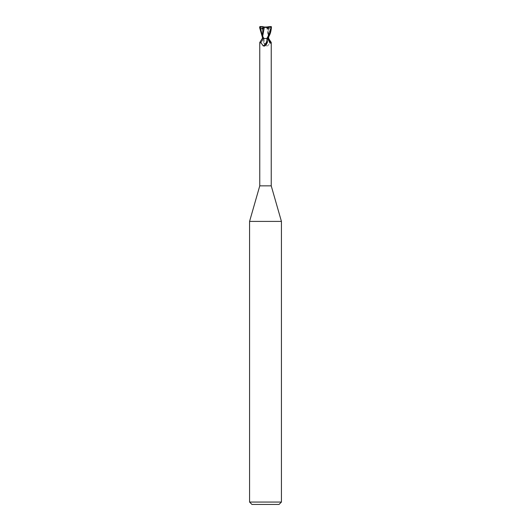 <?xml version="1.0" encoding="UTF-8"?>
<svg xmlns="http://www.w3.org/2000/svg" width="531" height="531" viewBox="0 0 531 531"><rect width="100%" height="100%" fill="white"/><g stroke="black" fill="none" stroke-linecap="round" stroke-linejoin="round"><path stroke-width="0.4" stroke-dasharray="2.65 1.99" d="M265.5 38.418L268.188 38.418L265.5 38.418M267.624 27.346L265.5 27.346L268.155 27.346L266.27 27.346L267.624 27.346L267.631 28.76L268.188 28.289L268.155 27.346M281.43 221.407L249.57 221.407M271.235 185.85L259.765 185.85M281.43 502.06L249.57 502.06M279.04 504.45L251.959 504.45M271.075 26.55L270.146 26.55L270.724 29.245L270.292 29.066L267.319 38.444L268.62 38.497L265.5 38.484L267.491 38.497A8.974 6.857 58.7 0 0 268.646 41.046M266.821 38.497L267.929 38.497L266.821 38.497M268.719 38.497L264.69 38.497L264 38.955L263.416 41.73L265.746 45.493L266.496 46.111L267.816 45.885C270.007 42.613 271.095 41.61 271.082 42.865M265.414 45.341A6.478 4.945 -58.7 0 1 264.504 46.111M262.732 38.497L263.728 38.497L263.184 38.497L260.98 43.203L259.918 42.865A6.498 4.965 -58.7 0 0 262.732 38.497L262.281 38.497M259.765 42.473L259.918 42.865M262.354 35.63L263.681 38.444L262.36 38.497L263.96 38.497M262.699 38.497L267.491 38.497M268.042 38.497L267.319 38.444C267.538 38.458 269.084 31.668 268.347 29.072L267.996 29.145L267.982 26.908L263.376 26.822L263.004 29.145M264.69 38.497L263.184 38.497M264 38.955A6.166 4.713 58.7 0 0 267.816 45.885M263.416 41.73A6.478 4.945 58.7 0 0 263.555 42.155A6.478 4.945 58.7 0 0 265.334 45.089A6.478 4.945 58.7 0 0 266.496 46.111M262.958 38.497L263.681 38.444C263.462 38.458 261.916 31.668 262.653 29.072M268.301 38.497L268.593 37.741L266.668 27.234M262.938 26.55L260.389 26.55L259.752 27.346C260.455 31.037 261.929 34.754 264.179 38.497L262.374 38.497M270.724 29.245L267.053 27.346M266.27 27.346L267.631 28.76L267.624 26.822M263.018 27.831L263.947 27.346M264.73 27.346L263.369 28.76L263.376 27.346M262.898 27.891L262.812 38.418L262.347 38.497M262.387 38.431L262.36 33.446M270.292 29.066C269.091 28.555 268.44 28.561 268.347 29.072L268.414 37.562M266.708 38.497L268.633 38.431L268.593 37.741M268.016 26.895L266.549 27.247M266.748 27.22C263.761 27.731 261.365 27.532 259.559 26.636M264.179 38.497L263.057 38.497L262.354 37.077M270.146 26.55L268.188 26.55L268.188 28.289L267.631 28.767L267.996 29.145M263.509 38.497A8.974 6.857 -58.7 0 1 262.354 41.046M270.432 26.55L270.425 27.021M268.188 28.289L268.188 38.418L268.188 28.289M263.728 38.497L260.98 43.203M267.272 38.497L270.02 43.203M265.746 45.493L265.334 45.089M262.812 28.289L262.812 38.418L262.347 38.431M268.64 33.446L268.646 37.077"/><path stroke-width="0.8" d="M263.96 38.497L266.821 38.497L262.281 38.497L259.765 42.473L259.765 185.85L249.57 221.407L281.43 221.407L281.43 502.06L249.57 502.06L251.959 504.45L279.04 504.45L281.43 502.06M259.765 185.85L271.235 185.85L281.43 221.407M268.414 37.562L268.62 38.497M268.646 37.077L268.653 38.497L271.175 42.347L271.082 42.865L270.02 43.203L267.816 38.497M266.31 38.497L267 38.955L267.498 42.002L265.254 45.493L264.504 46.111L263.184 45.885C260.993 42.613 259.905 41.61 259.918 42.865M267.485 42.055A6.478 4.945 -58.7 0 1 267.445 42.155A6.478 4.945 -58.7 0 1 265.666 45.089A6.478 4.945 -58.7 0 1 265.414 45.341M267 38.955A6.166 4.713 -58.7 0 1 263.184 45.885M267.524 38.497L268.301 38.497M268.268 38.497A6.498 4.965 58.7 0 0 271.082 42.865M262.367 38.431L263.018 26.908L265.5 27.161L270.611 26.55L271.248 27.346C270.544 31.037 269.071 34.754 266.821 38.497L267.943 38.497C269.19 35.312 270.631 34.628 271.454 27.346L270.432 26.59M262.812 28.289L263.018 27.346M263.376 26.822L262.812 26.55L263.018 27.831M264.252 27.22C267.239 27.731 269.635 27.532 271.441 26.636M264.332 27.234L262.407 37.741M262.984 26.895L264.451 27.247M259.925 26.55L260.854 26.55L260.276 29.245L260.708 29.066C261.909 28.555 262.56 28.561 262.653 29.072M262.354 37.077L259.546 27.346L260.568 26.59M260.276 29.245L262.898 27.891M260.854 26.55L262.812 26.557M260.568 26.55L260.575 27.021M260.708 29.066L262.354 35.63M271.235 42.473L271.235 185.85M265.254 45.493L265.666 45.089M249.57 221.407L249.57 502.06"/></g></svg>
